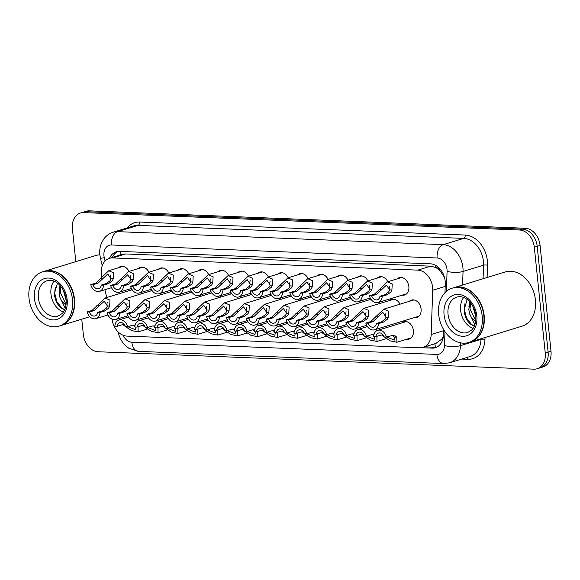 <?xml version="1.0" encoding="UTF-8"?>
<svg xmlns="http://www.w3.org/2000/svg" width="580" height="580" viewBox="0 0 580 580"><rect width="100%" height="100%" fill="white"/><g stroke="black" fill="none" stroke-linecap="round" stroke-linejoin="round"><path stroke-width="0.87" d="M401.693 322.973A9.084 6.801 73 0 1 403.796 321.733A9.084 6.801 73 0 1 413.417 330.694A9.084 6.801 73 0 1 409.11 339.104A9.084 6.801 73 0 1 406.682 339.249M409.371 301.325A9.084 6.801 73 0 1 411.466 300.092A9.084 6.801 73 0 1 421.095 309.053A9.084 6.801 73 0 1 416.781 317.463A9.084 6.801 73 0 1 414.352 317.608M397.14 278.893A9.084 6.801 73 0 1 399.236 277.653A9.084 6.801 73 0 1 408.864 286.614A9.084 6.801 73 0 1 404.55 295.024A9.084 6.801 73 0 1 402.121 295.169M111.918 319.094L112.563 321.784A17.03 12.753 -107 0 0 126.853 336.095L419.732 347.797A17.03 12.753 -107 0 0 422.994 347.384A17.03 12.753 -107 0 0 431.172 334.515L432.709 290.232A17.03 12.753 -107 0 0 432.608 287.346A17.03 12.753 -107 0 0 417.825 270.128L112.658 257.933A17.03 12.753 -107 0 0 109.403 258.346A17.03 12.753 -107 0 0 101.681 276.406M444.454 277.291L440.162 271.027A5.677 4.248 -107 0 0 435.805 267.474A17.03 10.911 -87.7 0 1 435.674 265.379M435.805 267.474L435.573 267.46A17.03 12.753 73 0 1 440.162 271.027M422.994 347.384L435.95 343.418L441.8 339.068L443.359 336.618M435.573 267.46L430.795 266.155L125.628 253.96L122.351 254.381L109.403 258.346M104.871 289.724L106.742 297.525M391.609 324.568A9.084 6.801 73 0 1 392.341 325.837M270.041 295.757A9.084 6.801 73 0 1 271.223 294.901M279.864 298.156A9.084 6.801 73 0 1 280.589 299.418M289.942 296.554A9.084 6.801 73 0 1 291.131 295.699M299.766 298.954A9.084 6.801 73 0 1 300.491 300.215M329.752 298.149A9.084 6.801 73 0 1 330.933 297.293M339.575 300.541A9.084 6.801 73 0 1 340.3 301.803M349.66 298.939A9.084 6.801 73 0 1 350.842 298.084M359.477 301.339A9.084 6.801 73 0 1 360.202 302.601M369.562 299.737A9.084 6.801 73 0 1 370.743 298.881M379.385 302.129A9.084 6.801 73 0 1 380.11 303.398M389.463 300.534A9.084 6.801 73 0 1 391.565 299.294A9.084 6.801 73 0 1 400.012 304.188M309.851 297.351A9.084 6.801 73 0 1 311.032 296.496M319.667 299.744A9.084 6.801 73 0 1 320.392 301.013M250.139 294.966A9.084 6.801 73 0 1 251.321 294.111M259.956 297.359A9.084 6.801 73 0 1 260.681 298.62M230.231 294.169A9.084 6.801 73 0 1 231.413 293.313M240.055 296.568A9.084 6.801 73 0 1 240.78 297.83M210.33 293.371A9.084 6.801 73 0 1 211.512 292.516M220.146 295.771A9.084 6.801 73 0 1 220.871 297.032M190.421 292.581A9.084 6.801 73 0 1 191.61 291.726M200.245 294.974A9.084 6.801 73 0 1 200.97 296.235M170.52 291.784A9.084 6.801 73 0 1 171.702 290.928M180.337 294.176A9.084 6.801 73 0 1 181.069 295.445M150.619 290.986A9.084 6.801 73 0 1 151.8 290.13M160.435 293.386A9.084 6.801 73 0 1 161.16 294.647M130.71 290.196A9.084 6.801 73 0 1 131.892 289.34M140.534 292.588A9.084 6.801 73 0 1 141.259 293.85M257.81 273.325A9.084 6.801 73 0 1 259.905 272.085A9.084 6.801 73 0 1 268.359 276.979M277.719 274.115A9.084 6.801 73 0 1 279.814 272.883A9.084 6.801 73 0 1 288.26 277.776M317.521 275.71A9.084 6.801 73 0 1 319.623 274.47A9.084 6.801 73 0 1 328.07 279.364M337.43 276.5A9.084 6.801 73 0 1 339.525 275.268A9.084 6.801 73 0 1 347.971 280.162M357.331 277.298A9.084 6.801 73 0 1 359.426 276.065A9.084 6.801 73 0 1 367.88 280.959M377.239 278.095A9.084 6.801 73 0 1 379.334 276.856A9.084 6.801 73 0 1 387.781 281.757M297.62 274.913A9.084 6.801 73 0 1 299.715 273.68A9.084 6.801 73 0 1 308.168 278.574M237.909 272.527A9.084 6.801 73 0 1 240.004 271.295A9.084 6.801 73 0 1 248.45 276.189M218 271.73A9.084 6.801 73 0 1 220.103 270.498A9.084 6.801 73 0 1 228.549 275.391M198.099 270.933A9.084 6.801 73 0 1 200.194 269.7A9.084 6.801 73 0 1 208.648 274.594M178.19 270.142A9.084 6.801 73 0 1 180.293 268.902A9.084 6.801 73 0 1 188.739 273.803M158.289 269.345A9.084 6.801 73 0 1 160.385 268.112A9.084 6.801 73 0 1 168.838 273.006M138.388 268.547A9.084 6.801 73 0 1 140.483 267.315A9.084 6.801 73 0 1 148.929 272.208M118.479 267.757A9.084 6.801 73 0 1 120.582 266.517A9.084 6.801 73 0 1 129.028 271.411M75.806 261.645L72.413 228.781A17.03 12.753 73 0 1 80.489 213.019L83.368 212.135A17.03 12.753 73 0 1 86.623 211.722L522.406 229.136A17.03 12.753 73 0 1 537.196 246.355L548.122 352.103A17.03 12.753 73 0 1 540.045 367.865A17.03 12.753 73 0 0 548.122 352.103L537.196 246.355A17.03 12.753 73 0 0 522.406 229.136L86.623 211.722A17.03 12.753 73 0 0 83.368 212.135L86.239 211.258A17.03 12.753 73 0 1 89.501 210.844L525.284 228.252A17.03 12.753 73 0 1 540.074 245.478L551 351.219A17.03 12.753 73 0 1 542.923 366.981L537.167 368.742A17.03 12.753 73 0 1 533.912 369.156L98.121 351.748A17.03 12.753 73 0 1 83.339 334.522L81.751 319.181M444.969 292.675L445.273 283.924A17.03 12.753 -107 0 0 445.172 281.039A17.03 12.753 -107 0 0 430.382 263.82L119.545 251.394A17.03 12.753 -107 0 0 116.29 251.807A17.03 12.753 -107 0 0 109.482 258.317M80.489 213.019A17.03 12.753 73 0 1 83.745 212.606L519.535 230.013A17.03 12.753 73 0 1 534.318 247.232L545.243 352.981A17.03 12.753 73 0 1 537.167 368.742M421.515 347.71L432.064 348.13A17.03 12.753 -107 0 0 435.319 347.717A17.03 12.753 -107 0 0 443.497 334.849L443.678 329.679M112.36 257.44A17.03 12.753 73 0 1 117.762 251.481M436.726 347.166A17.03 12.753 73 0 1 434.942 347.253L424.756 346.847M379.965 296.206L384.902 294.698L388.716 291.878L389.666 289.884L386.454 285.128L376.594 294.364L371.664 295.88A5.677 4.248 -107 0 0 377.304 299.802A5.677 4.248 -107 0 0 379.965 296.206L382.213 296.3L387.143 294.792L390.891 291.965L391.906 289.971L392.239 283.939L387.36 281.88L401.664 277.501M389.513 286.085A5.677 4.248 -107 0 0 389.267 288.695A5.677 4.248 -107 0 0 389.579 290.181M382.213 296.3A8.511 6.38 -107 0 1 378.131 302.513A8.511 6.38 -107 0 1 369.416 295.786L374.346 294.277L387.36 281.88M369.416 295.786L371.664 295.88M381.307 321.98L385.12 319.16L386.077 317.166L382.858 312.41L372.998 321.646L368.068 323.154A5.677 4.248 -107 0 0 373.709 327.084A5.677 4.248 -107 0 0 376.369 323.488L381.307 321.98L383.554 322.067L378.617 323.582L376.369 323.488M385.925 313.367A5.677 4.248 -107 0 0 385.678 315.977A5.677 4.248 -107 0 0 385.983 317.463M368.068 323.154L365.82 323.067L370.75 321.559L383.764 309.162L388.643 311.221L388.31 317.253L387.302 319.246L383.554 322.067M365.82 323.067A8.511 6.38 -107 0 0 374.535 329.795A8.511 6.38 -107 0 0 378.617 323.582M386.468 337.024L394.327 340.061L394.552 337.147L391.906 335.392M386.425 337.038L384.177 336.951A5.677 4.248 -107 0 0 378.537 333.029A5.677 4.248 -107 0 0 375.869 336.618L373.629 336.531A8.511 6.38 -107 0 1 377.703 330.31A8.511 6.38 -107 0 1 386.425 337.038L393.001 335.32L395.451 336.045L396.792 337.234L396.901 342.243L390.275 340.902L384.228 336.951M384.156 336.886L382.387 335.523M375.869 336.618L380.806 335.11L383.162 335.008M360.064 295.416L364.994 293.9L368.815 291.08L369.764 289.087L366.546 284.33L356.693 293.574L351.755 295.082A5.677 4.248 -107 0 0 357.396 299.005A5.677 4.248 -107 0 0 360.064 295.416L362.312 295.503L367.242 293.995L370.99 291.167L372.005 289.181L372.338 283.149L367.452 281.09L381.763 276.711M369.612 285.287A5.677 4.248 -107 0 0 369.366 287.897A5.677 4.248 -107 0 0 369.677 289.391M362.312 295.503A8.511 6.38 -107 0 1 358.23 301.716A8.511 6.38 -107 0 1 349.508 294.995L354.445 293.48L367.452 281.09M349.508 294.995L351.755 295.082M340.156 294.618L345.093 293.11L348.906 290.29L349.863 288.289L346.644 283.54L336.784 292.777L331.854 294.285A5.677 4.248 -107 0 0 337.495 298.207A5.677 4.248 -107 0 0 340.156 294.618L342.403 294.705L347.34 293.197L351.089 290.377L352.096 288.383L352.43 282.351L347.55 280.292L361.862 275.913M349.704 284.497A5.677 4.248 -107 0 0 349.464 287.107A5.677 4.248 -107 0 0 349.769 288.594M342.403 294.705A8.511 6.38 -107 0 1 338.321 300.926A8.511 6.38 -107 0 1 329.607 294.198L334.537 292.69L347.55 280.292M329.607 294.198L331.854 294.285M320.254 293.821L325.184 292.313L329.005 289.493L329.955 287.499L326.736 282.743L316.883 291.979L311.946 293.494A5.677 4.248 -107 0 0 317.594 297.417A5.677 4.248 -107 0 0 320.254 293.821L322.502 293.915L327.432 292.4L331.18 289.579L332.195 287.586L332.529 281.554L327.649 279.495L341.954 275.116M329.802 283.7A5.677 4.248 -107 0 0 329.556 286.31A5.677 4.248 -107 0 0 329.868 287.796M322.502 293.915A8.511 6.38 -107 0 1 318.42 300.128A8.511 6.38 -107 0 1 309.705 293.4L314.635 291.892L327.649 279.495M309.705 293.4L311.946 293.494M300.353 293.031L305.283 291.515L309.096 288.695L310.053 286.701L306.834 281.945L296.974 291.189L292.044 292.697A5.677 4.248 -107 0 0 297.685 296.619A5.677 4.248 -107 0 0 300.353 293.031L302.593 293.118L307.531 291.61L311.279 288.782L312.286 286.788L312.62 280.763L307.741 278.704L322.052 274.325M309.901 282.902A5.677 4.248 -107 0 0 309.655 285.512A5.677 4.248 -107 0 0 309.966 287.006M302.593 293.118A8.511 6.38 -107 0 1 298.519 299.331A8.511 6.38 -107 0 1 289.797 292.603L294.734 291.095L307.741 278.704M289.797 292.603L292.044 292.697M361.398 321.182L365.219 318.362L366.168 316.368L362.95 311.612L353.097 320.856L348.16 322.364A5.677 4.248 -107 0 0 353.807 326.286A5.677 4.248 -107 0 0 356.468 322.697L361.398 321.182L363.645 321.276L358.715 322.785L356.468 322.697M366.016 312.569A5.677 4.248 -107 0 0 365.77 315.179A5.677 4.248 -107 0 0 366.082 316.673M348.16 322.364L345.919 322.27L350.849 320.762L363.863 308.371L368.742 310.43L368.409 316.455L367.394 318.449L363.645 321.276M345.919 322.27A8.511 6.38 -107 0 0 354.634 328.998A8.511 6.38 -107 0 0 358.715 322.785M341.497 320.392L345.31 317.564L346.267 315.571L343.048 310.822L333.188 320.058L328.258 321.567A5.677 4.248 -107 0 0 333.899 325.489A5.677 4.248 -107 0 0 336.567 321.9L341.497 320.392L343.744 320.479L338.807 321.987L336.567 321.9M346.115 311.772A5.677 4.248 -107 0 0 345.868 314.389A5.677 4.248 -107 0 0 346.18 315.875M328.258 321.567L326.011 321.48L330.948 319.964L343.954 307.574L348.834 309.633L348.5 315.665L347.493 317.651L343.744 320.479M326.011 321.48A8.511 6.38 -107 0 0 334.732 328.207A8.511 6.38 -107 0 0 338.807 321.987M321.595 319.594L325.409 316.774L326.359 314.781L323.14 310.024L313.287 319.261L308.357 320.769A5.677 4.248 -107 0 0 313.998 324.699A5.677 4.248 -107 0 0 316.658 321.102L321.595 319.594L323.836 319.681L318.906 321.197L316.658 321.102M326.207 310.981A5.677 4.248 -107 0 0 325.96 313.591A5.677 4.248 -107 0 0 326.272 315.078M308.357 320.769L306.11 320.682L311.039 319.174L324.053 306.776L328.933 308.836L328.599 314.868L327.584 316.861L323.836 319.681M306.11 320.682A8.511 6.38 -107 0 0 314.824 327.41A8.511 6.38 -107 0 0 318.906 321.197M366.567 336.226L374.426 339.271L374.789 336.574M366.517 336.24L364.276 336.154A5.677 4.248 -107 0 0 358.629 332.231A5.677 4.248 -107 0 0 355.968 335.82L353.72 335.733A8.511 6.38 -107 0 1 357.802 329.52A8.511 6.38 -107 0 1 366.517 336.24L371.454 334.732L373.933 334.624M376.507 336.422L376.884 336.436L376.993 341.453L370.373 340.105L364.327 336.154M364.247 336.088L362.486 334.725M355.968 335.82L360.898 334.312L363.261 334.218M373.368 335.16L371.998 334.602M346.666 335.436L354.518 338.474L354.887 335.776M346.615 335.45L344.368 335.356A5.677 4.248 -107 0 0 338.727 331.434A5.677 4.248 -107 0 0 336.059 335.03L333.819 334.935A8.511 6.38 -107 0 1 337.894 328.722A8.511 6.38 -107 0 1 346.615 335.45L351.545 333.942L354.025 333.833M356.599 335.631L356.983 335.646L357.091 340.656L350.465 339.314L344.418 335.363M344.346 335.298L342.577 333.935M336.059 335.03L340.996 333.514L343.353 333.42M353.466 334.37L352.096 333.805M326.757 334.638L334.617 337.676L334.979 334.986M326.707 334.653L324.466 334.566A5.677 4.248 -107 0 0 318.826 330.636A5.677 4.248 -107 0 0 316.158 334.232L313.911 334.145A8.511 6.38 -107 0 1 317.992 327.925A8.511 6.38 -107 0 1 326.707 334.653L331.644 333.145L334.123 333.036M336.697 334.834L337.082 334.849L337.183 339.858L330.564 338.517L324.517 334.566M324.445 334.5L322.676 333.137M316.158 334.232L321.088 332.724L323.451 332.623M333.558 333.572L332.188 333.007M306.856 333.841L314.708 336.886L315.078 334.189M306.805 333.855L304.558 333.768A5.677 4.248 -107 0 0 298.918 329.846A5.677 4.248 -107 0 0 296.257 333.435L294.009 333.348A8.511 6.38 -107 0 1 298.091 327.127A8.511 6.38 -107 0 1 306.805 333.855L311.736 332.347L314.215 332.238M316.796 334.036L317.173 334.051L317.282 339.068L310.655 337.719L304.616 333.768M304.536 333.703L302.774 332.34M296.257 333.435L301.187 331.927L303.55 331.832M313.657 332.775L312.286 332.217M453.93 287.665A28.384 21.257 73 0 1 454.104 287.615A28.384 21.257 73 0 1 484.177 315.621A28.384 21.257 73 0 1 470.713 341.888A28.384 21.257 73 0 1 470.539 341.939M454.104 287.615L505.354 271.926A28.384 21.257 73 0 1 535.427 299.933A28.384 21.257 73 0 1 521.964 326.207L470.713 341.888M452.125 288.216L453.748 287.724A28.384 21.257 73 0 1 483.822 315.73A28.384 21.257 73 0 1 470.358 341.997L468.741 342.49A28.384 21.257 73 0 1 438.668 314.483A28.384 21.257 73 0 1 452.125 288.216A28.384 21.257 73 0 1 482.197 316.223A28.384 21.257 73 0 1 468.741 342.49M473.062 328.374A18.509 13.862 73 0 1 460.622 310.387A18.509 13.862 73 0 1 463.608 297.504M473.352 307.269L475.803 316.02M470.815 303.159L469.952 309.038L475.76 320.762M470.162 302.361L468.807 309.387L469.524 313.548L474.889 324.684M467.132 299.49L464.101 309.981C464.457 315.571 466.443 320.182 470.061 323.829L474.23 326.315M475.694 321.24A12.832 9.614 73 0 1 469.524 313.548M472.917 306.421L475.868 316.847M469.626 301.76L468.923 306.566M464.899 303.753L464.384 309.705L466.574 318.094L471.511 324.401L474.324 326.112M44.261 271.295A28.384 21.257 73 0 1 44.442 271.244A28.384 21.257 73 0 1 74.516 299.251A28.384 21.257 73 0 1 61.052 325.518A28.384 21.257 73 0 1 60.871 325.576M44.442 271.244L95.693 255.555A28.384 21.257 73 0 1 99.869 254.867M42.463 271.846L44.08 271.353A28.384 21.257 73 0 1 74.153 299.36A28.384 21.257 73 0 1 60.69 325.626L59.073 326.127A28.384 21.257 73 0 1 29 298.113A28.384 21.257 73 0 1 42.463 271.846A28.384 21.257 73 0 1 72.536 299.853A28.384 21.257 73 0 1 59.073 326.127M63.394 312.004A18.509 13.862 73 0 1 50.96 294.017A18.509 13.862 73 0 1 53.947 281.133M63.691 290.899L66.142 299.65M61.147 286.788L60.284 292.668L66.091 304.391M60.494 285.991L59.145 293.016L59.856 297.177L65.221 308.313M57.464 283.12L54.433 293.611C54.788 299.2 56.775 303.818 60.392 307.458L64.569 309.945M66.033 304.87A12.832 9.614 73 0 1 59.856 297.177M63.256 290.051L66.2 300.476M59.958 285.389L59.254 290.196M55.231 287.39L54.723 293.335L56.905 301.723L61.85 308.031L64.663 309.742M301.687 318.797L305.508 315.977L306.457 313.983L303.238 309.227L293.386 318.464L288.449 319.979A5.677 4.248 -107 0 0 294.089 323.901A5.677 4.248 -107 0 0 296.757 320.305L301.687 318.797L303.935 318.891L298.997 320.399L296.757 320.305M306.305 310.184A5.677 4.248 -107 0 0 306.059 312.794A5.677 4.248 -107 0 0 306.37 314.287M288.449 319.979L286.201 319.885L291.138 318.376L304.145 305.979L309.024 308.038L308.698 314.07L307.683 316.064L303.935 318.891M286.201 319.885A8.511 6.38 -107 0 0 294.923 326.613A8.511 6.38 -107 0 0 298.997 320.399M280.445 292.233L285.382 290.725L289.195 287.905L290.145 285.904L286.926 281.155L277.073 290.392L272.143 291.899A5.677 4.248 -107 0 0 277.784 295.822A5.677 4.248 -107 0 0 280.445 292.233L282.692 292.32L287.622 290.812L291.37 287.992L292.385 285.998L292.719 279.966L287.839 277.907L302.144 273.528M289.993 282.105A5.677 4.248 -107 0 0 289.746 284.722A5.677 4.248 -107 0 0 290.058 286.208M282.692 292.32A8.511 6.38 -107 0 1 278.61 298.54A8.511 6.38 -107 0 1 269.896 291.812L274.826 290.297L287.839 277.907M269.896 291.812L272.143 291.899M260.543 291.435L265.473 289.927L269.294 287.107L270.244 285.113L267.025 280.357L257.172 289.594L252.235 291.102A5.677 4.248 -107 0 0 257.875 295.031A5.677 4.248 -107 0 0 260.543 291.435L262.784 291.53L267.721 290.014L271.469 287.194L272.484 285.2L272.81 279.168L267.931 277.11L282.243 272.731M270.091 281.314A5.677 4.248 -107 0 0 269.845 283.924A5.677 4.248 -107 0 0 270.157 285.411M262.784 291.53A8.511 6.38 -107 0 1 258.709 297.743A8.511 6.38 -107 0 1 249.987 291.015L254.924 289.507L267.931 277.11M249.987 291.015L252.235 291.102M240.635 290.638L245.572 289.13L249.386 286.31L250.335 284.316L247.124 279.56L237.263 288.796L232.333 290.312A5.677 4.248 -107 0 0 237.974 294.234A5.677 4.248 -107 0 0 240.635 290.638L242.882 290.732L247.812 289.224L251.561 286.397L252.575 284.403L252.909 278.371L248.03 276.319L262.341 271.94M250.183 280.517A5.677 4.248 -107 0 0 249.944 283.127A5.677 4.248 -107 0 0 250.248 284.62M242.882 290.732A8.511 6.38 -107 0 1 238.8 296.945A8.511 6.38 -107 0 1 230.086 290.217L235.016 288.709L248.03 276.319M230.086 290.217L232.333 290.312M220.733 289.848L225.663 288.34L229.484 285.512L230.434 283.519L227.215 278.77L217.362 288.006L212.425 289.514A5.677 4.248 -107 0 0 218.065 293.437A5.677 4.248 -107 0 0 220.733 289.848L222.981 289.935L227.911 288.427L231.659 285.599L232.674 283.613L233.008 277.581L228.129 275.522L242.433 271.143M230.282 279.719A5.677 4.248 -107 0 0 230.035 282.337A5.677 4.248 -107 0 0 230.347 283.823M222.981 289.935A8.511 6.38 -107 0 1 218.899 296.155A8.511 6.38 -107 0 1 210.185 289.427L215.115 287.912L228.129 275.522M210.185 289.427L212.425 289.514M281.786 318L285.599 315.179L286.549 313.185L283.337 308.437L273.477 317.673L268.547 319.181A5.677 4.248 -107 0 0 274.188 323.103A5.677 4.248 -107 0 0 276.849 319.515L281.786 318L284.026 318.094L279.096 319.602L276.849 319.515M286.397 309.387A5.677 4.248 -107 0 0 286.157 311.996A5.677 4.248 -107 0 0 286.462 313.49M268.547 319.181L266.3 319.094L271.23 317.579L284.243 305.189L289.123 307.248L288.789 313.28L287.774 315.266L284.026 318.094M266.3 319.094A8.511 6.38 -107 0 0 275.014 325.815A8.511 6.38 -107 0 0 279.096 319.602M261.877 317.209L265.698 314.389L266.648 312.395L263.429 307.639L253.576 316.876L248.639 318.384A5.677 4.248 -107 0 0 254.279 322.306A5.677 4.248 -107 0 0 256.947 318.717L261.877 317.209L264.125 317.296L259.195 318.804L256.947 318.717M266.495 308.596A5.677 4.248 -107 0 0 266.249 311.206A5.677 4.248 -107 0 0 266.561 312.692M248.639 318.384L246.399 318.297L251.329 316.789L264.342 304.391L269.221 306.45L268.888 312.482L267.873 314.476L264.125 317.296M246.399 318.297A8.511 6.38 -107 0 0 255.113 325.025A8.511 6.38 -107 0 0 259.195 318.804M241.976 316.412L245.789 313.591L246.746 311.598L243.527 306.842L233.667 316.078L228.737 317.594A5.677 4.248 -107 0 0 234.378 321.516A5.677 4.248 -107 0 0 237.046 317.92L241.976 316.412L244.224 316.499L239.286 318.014L237.046 317.92M246.594 307.799A5.677 4.248 -107 0 0 246.348 310.409A5.677 4.248 -107 0 0 246.66 311.895M228.737 317.594L226.49 317.499L231.427 315.991L244.434 303.594L249.313 305.653L248.98 311.685L247.972 313.678L244.224 316.499M226.49 317.499A8.511 6.38 -107 0 0 235.212 324.227A8.511 6.38 -107 0 0 239.286 318.014M222.075 315.614L225.888 312.794L226.838 310.8L223.619 306.044L213.766 315.288L208.829 316.796A5.677 4.248 -107 0 0 214.477 320.718A5.677 4.248 -107 0 0 217.137 317.13L222.075 315.614L224.315 315.708L219.385 317.216L217.137 317.13M226.686 307.001A5.677 4.248 -107 0 0 226.439 309.611A5.677 4.248 -107 0 0 226.751 311.105M208.829 316.796L206.589 316.702L211.519 315.194L224.532 302.803L229.412 304.863L229.078 310.887L228.063 312.881L224.315 315.708M206.589 316.702A8.511 6.38 -107 0 0 215.303 323.43A8.511 6.38 -107 0 0 219.385 317.216M286.948 333.05L294.807 336.088L295.169 333.391M286.904 333.065L284.657 332.971A5.677 4.248 -107 0 0 279.016 329.048A5.677 4.248 -107 0 0 276.348 332.644L274.108 332.55A8.511 6.38 -107 0 1 278.183 326.337A8.511 6.38 -107 0 1 286.904 333.065L291.834 331.55L294.314 331.448M296.887 333.239L297.272 333.254L297.373 338.27L290.754 336.929L284.707 332.978M284.635 332.913L282.866 331.55M276.348 332.644L281.286 331.129L283.642 331.035M293.748 331.985L292.385 331.419M267.046 332.253L274.906 335.291L275.268 332.601M266.996 332.267L264.748 332.18A5.677 4.248 -107 0 0 259.108 328.251A5.677 4.248 -107 0 0 256.447 331.847L254.2 331.753A8.511 6.38 -107 0 1 258.281 325.539A8.511 6.38 -107 0 1 266.996 332.267L271.933 330.76L274.412 330.651M276.986 332.449L277.363 332.463L277.472 337.473L270.853 336.132L264.806 332.18M264.726 332.115L262.965 330.752M256.447 331.847L261.377 330.339L263.74 330.238M273.847 331.187L272.477 330.622M247.145 331.455L254.997 334.5L255.36 331.803M247.094 331.47L244.847 331.383A5.677 4.248 -107 0 0 239.206 327.461A5.677 4.248 -107 0 0 236.538 331.049L234.298 330.962A8.511 6.38 -107 0 1 238.373 324.742A8.511 6.38 -107 0 1 247.094 331.47L252.024 329.962L254.504 329.853M257.078 331.651L257.462 331.666L257.571 336.675L250.944 335.334L244.898 331.383M244.825 331.318L243.056 329.955M236.538 331.049L241.476 329.541L243.832 329.447M253.946 330.39L252.575 329.832M200.832 289.05L205.762 287.542L209.576 284.722L210.533 282.728L207.314 277.972L197.454 287.209L192.524 288.717A5.677 4.248 -107 0 0 198.164 292.646A5.677 4.248 -107 0 0 200.832 289.05L203.073 289.137L208.01 287.629L211.758 284.809L212.766 282.815L213.099 276.783L208.22 274.724L222.531 270.345M210.381 278.929A5.677 4.248 -107 0 0 210.134 281.539A5.677 4.248 -107 0 0 210.446 283.025M203.073 289.137A8.511 6.38 -107 0 1 198.998 295.358A8.511 6.38 -107 0 1 190.276 288.63L195.213 287.122L208.22 274.724M190.276 288.63L192.524 288.717M180.924 288.253L185.861 286.745L189.674 283.924L190.624 281.931L187.405 277.175L177.553 286.411L172.615 287.926A5.677 4.248 -107 0 0 178.263 291.849A5.677 4.248 -107 0 0 180.924 288.253L183.171 288.347L188.101 286.839L191.85 284.012L192.864 282.018L193.198 275.986L188.319 273.927L202.623 269.548M190.472 278.132A5.677 4.248 -107 0 0 190.225 280.742A5.677 4.248 -107 0 0 190.537 282.228M183.171 288.347A8.511 6.38 -107 0 1 179.09 294.56A8.511 6.38 -107 0 1 170.375 287.832L175.305 286.324L188.319 273.927M170.375 287.832L172.615 287.926M161.022 287.462L165.952 285.947L169.773 283.127L170.723 281.133L167.504 276.377L157.644 285.621L152.714 287.129A5.677 4.248 -107 0 0 158.354 291.051A5.677 4.248 -107 0 0 161.022 287.462L163.263 287.549L168.2 286.041L171.948 283.214L172.963 281.22L173.29 275.195L168.41 273.137L182.722 268.757M170.571 277.334A5.677 4.248 -107 0 0 170.324 279.944A5.677 4.248 -107 0 0 170.636 281.438M163.263 287.549A8.511 6.38 -107 0 1 159.188 293.763A8.511 6.38 -107 0 1 150.466 287.042L155.404 285.527L168.41 273.137M150.466 287.042L152.714 287.129M141.114 286.665L146.051 285.157L149.865 282.337L150.815 280.336L147.603 275.587L137.743 284.824L132.813 286.332A5.677 4.248 -107 0 0 138.453 290.254A5.677 4.248 -107 0 0 141.114 286.665L143.362 286.752L148.291 285.244L152.04 282.424L153.055 280.43L153.388 274.398L148.509 272.339L162.813 267.96M150.662 276.544A5.677 4.248 -107 0 0 150.423 279.154A5.677 4.248 -107 0 0 150.727 280.64M143.362 286.752A8.511 6.38 -107 0 1 139.28 292.973A8.511 6.38 -107 0 1 130.565 286.244L135.495 284.736L148.509 272.339M130.565 286.244L132.813 286.332M121.213 285.868L126.143 284.36L129.963 281.539L130.913 279.546L127.694 274.789L117.841 284.026L112.904 285.534A5.677 4.248 -107 0 0 118.545 289.464A5.677 4.248 -107 0 0 121.213 285.868L123.46 285.962L128.39 284.446L132.138 281.626L133.153 279.632L133.487 273.601L128.6 271.541L142.912 267.162M130.761 275.746A5.677 4.248 -107 0 0 130.514 278.356A5.677 4.248 -107 0 0 130.826 279.843M123.46 285.962A8.511 6.38 -107 0 1 119.378 292.175A8.511 6.38 -107 0 1 110.664 285.447L115.594 283.939L128.6 271.541M110.664 285.447L112.904 285.534M101.304 285.077L106.241 283.562L110.055 280.742L111.012 278.748L107.793 273.992L97.933 283.236L93.003 284.744A5.677 4.248 -107 0 0 98.644 288.666A5.677 4.248 -107 0 0 101.304 285.077L103.552 285.164L108.489 283.656L112.237 280.829L113.245 278.835L113.578 272.81L108.699 270.751L123.011 266.372M110.86 274.949A5.677 4.248 -107 0 0 110.613 277.559A5.677 4.248 -107 0 0 110.925 279.052M103.552 285.164A8.511 6.38 -107 0 1 99.477 291.377A8.511 6.38 -107 0 1 90.755 284.649L95.685 283.142L108.699 270.751M90.755 284.649L93.003 284.744M202.166 314.824L205.987 312.004L206.937 310.003L203.718 305.254L193.858 314.49L188.928 315.998A5.677 4.248 -107 0 0 194.568 319.921A5.677 4.248 -107 0 0 197.236 316.332L202.166 314.824L204.414 314.911L199.476 316.419L197.236 316.332M206.785 306.211A5.677 4.248 -107 0 0 206.538 308.821A5.677 4.248 -107 0 0 206.85 310.307M188.928 315.998L186.68 315.911L191.618 314.404L204.624 302.006L209.503 304.065L209.177 310.097L208.162 312.091L204.414 314.911M186.68 315.911A8.511 6.38 -107 0 0 195.402 322.639A8.511 6.38 -107 0 0 199.476 316.419M182.265 314.026L186.079 311.206L187.028 309.212L183.816 304.457L173.957 313.693L169.026 315.201A5.677 4.248 -107 0 0 174.667 319.13A5.677 4.248 -107 0 0 177.328 315.535L182.265 314.026L184.505 314.113L179.575 315.629L177.328 315.535M186.876 305.413A5.677 4.248 -107 0 0 186.637 308.024A5.677 4.248 -107 0 0 186.941 309.51M169.026 315.201L166.779 315.114L171.709 313.606L184.723 301.208L189.602 303.267L189.268 309.299L188.254 311.293L184.505 314.113M166.779 315.114A8.511 6.38 -107 0 0 175.493 321.842A8.511 6.38 -107 0 0 179.575 315.629M162.356 313.229L166.177 310.409L167.127 308.415L163.908 303.659L154.055 312.895L149.118 314.411A5.677 4.248 -107 0 0 154.758 318.333A5.677 4.248 -107 0 0 157.426 314.737L162.356 313.229L164.604 313.323L159.674 314.831L157.426 314.737M166.975 304.616A5.677 4.248 -107 0 0 166.728 307.226A5.677 4.248 -107 0 0 167.04 308.719M149.118 314.411L146.878 314.317L151.808 312.808L164.814 300.418L169.701 302.477L169.367 308.502L168.352 310.496L164.604 313.323M146.878 314.317A8.511 6.38 -107 0 0 155.592 321.044A8.511 6.38 -107 0 0 159.674 314.831M142.455 312.439L146.269 309.611L147.226 307.618L144.007 302.869L134.147 312.105L129.217 313.613A5.677 4.248 -107 0 0 134.857 317.536A5.677 4.248 -107 0 0 137.518 313.947L142.455 312.439L144.703 312.526L139.766 314.034L137.518 313.947M147.073 303.818A5.677 4.248 -107 0 0 146.827 306.436A5.677 4.248 -107 0 0 147.139 307.922M129.217 313.613L126.969 313.526L131.906 312.011L144.913 299.621L149.792 301.68L149.459 307.712L148.451 309.698L144.703 312.526M126.969 313.526A8.511 6.38 -107 0 0 135.691 320.254A8.511 6.38 -107 0 0 139.766 314.034M122.547 311.641L126.368 308.821L127.317 306.827L124.098 302.071L114.246 311.308L109.308 312.816A5.677 4.248 -107 0 0 114.956 316.745A5.677 4.248 -107 0 0 117.617 313.149L122.547 311.641L124.794 311.728L119.864 313.236L117.617 313.149M127.165 303.028A5.677 4.248 -107 0 0 126.918 305.638A5.677 4.248 -107 0 0 127.23 307.125M109.308 312.816L107.068 312.729L111.998 311.221L125.012 298.823L129.891 300.882L129.557 306.914L128.543 308.908L124.794 311.728M107.068 312.729A8.511 6.38 -107 0 0 115.782 319.457A8.511 6.38 -107 0 0 119.864 313.236M102.646 310.844L106.466 308.024L107.416 306.03L104.197 301.274L94.337 310.51L89.407 312.025A5.677 4.248 -107 0 0 95.047 315.948A5.677 4.248 -107 0 0 97.715 312.352L102.646 310.844L104.893 310.938L99.956 312.446L97.715 312.352M107.264 302.231A5.677 4.248 -107 0 0 107.017 304.841A5.677 4.248 -107 0 0 107.329 306.327M89.407 312.025L87.159 311.931L92.097 310.423L105.103 298.026L109.982 300.085L109.656 306.117L108.641 308.111L104.893 310.938M87.159 311.931A8.511 6.38 -107 0 0 95.881 318.659A8.511 6.38 -107 0 0 99.956 312.446M227.237 330.658L235.096 333.703L235.458 331.006M227.186 330.68L224.946 330.586A5.677 4.248 -107 0 0 219.305 326.663A5.677 4.248 -107 0 0 216.637 330.252L214.39 330.165A8.511 6.38 -107 0 1 218.471 323.952A8.511 6.38 -107 0 1 227.186 330.68L232.123 329.164L234.603 329.056M237.176 330.854L237.554 330.868L237.662 335.885L231.043 334.537L224.996 330.586M224.924 330.52L223.155 329.157M216.637 330.252L221.567 328.744L223.931 328.65M234.037 329.592L232.667 329.034M207.335 329.868L215.187 332.906L215.557 330.208M207.285 329.882L205.037 329.788A5.677 4.248 -107 0 0 199.397 325.866A5.677 4.248 -107 0 0 196.736 329.462L194.488 329.368A8.511 6.38 -107 0 1 198.57 323.154A8.511 6.38 -107 0 1 207.285 329.882L212.215 328.374L214.694 328.265M217.275 330.063L217.652 330.078L217.761 335.088L211.135 333.746L205.095 329.795M205.015 329.73L203.254 328.367M196.736 329.462L201.666 327.946L204.022 327.852M214.136 328.802L212.766 328.236M187.427 329.07L195.286 332.108L195.649 329.418M187.383 329.085L185.136 328.998A5.677 4.248 -107 0 0 179.495 325.075A5.677 4.248 -107 0 0 176.827 328.664L174.58 328.577A8.511 6.38 -107 0 1 178.662 322.357A8.511 6.38 -107 0 1 187.383 329.085L192.313 327.577L194.793 327.468M197.367 329.266L197.751 329.281L197.852 334.29L191.233 332.949L185.187 328.998M185.114 328.933L183.345 327.57M176.827 328.664L181.765 327.156L184.121 327.055M194.227 328.005L192.864 327.439M167.526 328.273L175.377 331.318L175.747 328.621M167.475 328.287L165.227 328.2A5.677 4.248 -107 0 0 159.587 324.278A5.677 4.248 -107 0 0 156.926 327.867L154.679 327.78A8.511 6.38 -107 0 1 158.76 321.567A8.511 6.38 -107 0 1 167.475 328.287L172.412 326.779L174.885 326.671M177.465 328.469L177.843 328.483L177.951 333.5L171.332 332.151L165.285 328.2M165.206 328.135L163.444 326.772M156.926 327.867L161.856 326.359L164.22 326.264M174.326 327.207L172.956 326.649M147.617 327.482L155.476 330.52L155.839 327.823M147.574 327.497L145.326 327.403A5.677 4.248 -107 0 0 139.686 323.481A5.677 4.248 -107 0 0 137.018 327.076L134.778 326.982A8.511 6.38 -107 0 1 138.852 320.769A8.511 6.38 -107 0 1 147.574 327.497L152.504 325.989L154.983 325.88M157.557 327.671L157.941 327.693L158.05 332.702L151.424 331.361L145.377 327.41M145.304 327.345L143.535 325.982M137.018 327.076L141.955 325.561L144.311 325.467M154.418 326.417L153.055 325.851M127.716 326.685L135.575 329.723L135.938 327.033M127.665 326.7L125.425 326.613A5.677 4.248 -107 0 0 119.777 322.683A5.677 4.248 -107 0 0 117.116 326.279L114.869 326.192A8.511 6.38 -107 0 1 118.951 319.971A8.511 6.38 -107 0 1 127.665 326.7L132.602 325.192L135.082 325.083M137.656 326.881L138.033 326.895L138.141 331.905L131.522 330.564L125.476 326.613M125.403 326.547L123.634 325.184M117.116 326.279L122.046 324.771L124.41 324.669M134.516 325.619L133.146 325.054M445.186 286.418L432.709 290.232M120.712 254.881A5.677 4.248 -107 0 0 118.813 255.468M435.609 347.26A17.03 10.911 -87.7 0 1 434.84 343.759M441.8 339.068A17.03 4.712 2 0 0 442.83 339.235M442.932 274.666A17.03 4.712 2 0 0 443.591 274.789M120.799 254.859A17.03 10.911 -87.7 0 1 120.676 251.444M430.795 266.155L417.825 270.128M443.642 330.701L431.172 334.515M125.628 253.96L112.658 257.933M89.501 210.844L83.745 212.606M525.284 228.252L519.535 230.013M540.074 245.478L534.318 247.232M551 351.219L545.243 352.981M446.382 291.356L447.078 271.396A11.354 8.504 -107 0 0 447.013 269.468A11.354 8.504 -107 0 0 437.153 257.991L111.512 244.977A11.354 8.504 -107 0 0 103.958 255.758A11.354 8.504 -107 0 0 104.284 257.701L105.089 261.036M111.512 244.977A11.354 7.279 92.3 0 1 117.551 231.645L443.2 244.658A22.707 17.001 73 0 1 462.912 267.619A22.707 17.001 73 0 1 463.043 271.469L483.546 265.198A22.707 17.001 -107 0 0 483.408 261.341A22.707 17.001 -107 0 0 463.696 238.387L138.054 225.374A22.707 17.001 -107 0 0 133.712 225.924L113.209 232.196A22.707 17.001 73 0 1 117.551 231.645L138.054 225.374A2.835 1.82 -87.7 0 0 139.562 222.038L465.211 235.052A2.835 1.82 -87.7 0 1 463.696 238.387L443.2 244.658A11.354 7.279 92.3 0 0 437.153 257.991M113.209 232.196C109.584 233.341 106.582 235.429 104.197 238.452L101.877 242.215C100.079 246.123 99.397 250.292 99.854 254.729L100.441 258.151A11.354 0.616 -13.5 0 0 104.284 257.701M465.211 235.052A25.542 19.133 73 0 1 487.388 260.877A25.542 19.133 73 0 1 487.541 265.219L487.113 277.508M485.025 337.509L484.96 339.387A25.542 19.133 73 0 1 467.806 359.31L461.752 359.071M127.129 227.94A25.542 19.133 73 0 1 139.562 222.038M460.563 342.86L460.469 345.644L480.965 339.365L480.987 338.742M123.163 335.298A11.354 8.504 -107 0 0 131.805 342.229L436.878 354.423A11.354 8.504 -107 0 0 444.498 345.564A11.354 3.146 2 0 0 460.469 345.644A22.707 17.001 73 0 1 449.565 362.797L470.061 356.526A22.707 17.001 -107 0 0 480.965 339.365A2.835 0.783 -178 0 1 484.96 339.387M447.078 271.396A11.354 3.146 2 0 0 463.043 271.469L462.579 285.019M483.075 278.748L483.546 265.198A2.835 0.783 -178 0 1 487.541 265.219M444.498 345.564L444.983 331.702M467.03 357.454A2.835 1.82 -87.7 0 1 467.806 359.31M118.153 331.949L118.436 333.137A11.354 0.616 -13.5 0 0 119.494 333.145M131.805 342.229A11.354 7.279 92.3 0 0 138.547 351.371L443.613 363.566L449.565 362.797M436.878 354.423A11.354 7.279 92.3 0 0 443.613 363.566M434.942 347.253L432.064 348.13M379.088 289.464L381.321 289.55M389.666 289.884L391.906 289.971M384.902 294.698L387.143 294.792M374.346 294.277L376.594 294.364M372.998 321.646L370.75 321.559M377.732 316.832L375.492 316.738M388.31 317.253L386.077 317.166M396.792 337.234L394.552 337.147M359.18 288.666L361.42 288.753M369.764 289.087L372.005 289.181M364.994 293.9L367.242 293.995M354.445 293.48L356.693 293.574M339.278 287.868L341.519 287.955M349.863 288.289L352.096 288.383M345.093 293.11L347.34 293.197M334.537 292.69L336.784 292.777M319.37 287.071L321.61 287.165M329.955 287.499L332.195 287.586M325.184 292.313L327.432 292.4M314.635 291.892L316.883 291.979M299.469 286.281L301.709 286.368M310.053 286.701L312.286 286.788M305.283 291.515L307.531 291.61M294.734 291.095L296.974 291.189M353.097 320.856L350.849 320.762M357.824 316.035L355.583 315.948M368.409 316.455L366.168 316.368M333.188 320.058L330.948 319.964M337.923 315.237L335.682 315.15M348.5 315.665L346.267 315.571M313.287 319.261L311.039 319.174M318.014 314.447L315.781 314.353M328.599 314.868L326.359 314.781M448.036 314.237A18.509 13.862 73 0 1 456.815 297.105C465.211 294.495 474.491 304.087 475.781 315.752C476.368 324.619 473.142 328.715 471.75 329.962L467.647 332.5A18.509 13.862 73 0 1 448.036 314.237M444.062 314.701A21.344 15.986 73 0 1 458.272 294.423A21.344 15.986 73 0 1 476.803 316.006A21.344 15.986 73 0 1 462.593 336.284A21.344 15.986 73 0 1 444.062 314.701M38.374 297.866A18.509 13.862 73 0 1 47.147 280.735C55.542 278.125 64.829 287.716 66.113 299.382C66.7 308.248 63.474 312.344 62.089 313.591L57.978 316.129A18.509 13.862 73 0 1 38.374 297.866M34.394 298.33A21.344 15.986 73 0 1 48.604 278.052A21.344 15.986 73 0 1 67.142 299.642A21.344 15.986 73 0 1 52.932 319.913A21.344 15.986 73 0 1 34.394 298.33M293.386 318.464L291.138 318.376M298.113 313.649L295.873 313.562M308.698 314.07L306.457 313.983M279.567 285.483L281.8 285.57M290.145 285.904L292.385 285.998M285.382 290.725L287.622 290.812M274.826 290.297L277.073 290.392M259.659 284.686L261.899 284.78M270.244 285.113L272.484 285.2M265.473 289.927L267.721 290.014M254.924 289.507L257.172 289.594M239.757 283.895L241.998 283.982M250.335 284.316L252.575 284.403M245.572 289.13L247.812 289.224M235.016 288.709L237.263 288.796M219.849 283.098L222.089 283.185M230.434 283.519L232.674 283.613M225.663 288.34L227.911 288.427M215.115 287.912L217.362 288.006M273.477 317.673L271.23 317.579M278.212 312.852L275.971 312.765M288.789 313.28L286.549 313.185M253.576 316.876L251.329 316.789M258.303 312.062L256.063 311.967M268.888 312.482L266.648 312.395M233.667 316.078L231.427 315.991M238.402 311.264L236.161 311.17M248.98 311.685L246.746 311.598M213.766 315.288L211.519 315.194M218.493 310.467L216.26 310.38M229.078 310.887L226.838 310.8M199.948 282.3L202.188 282.395M210.533 282.728L212.766 282.815M205.762 287.542L208.01 287.629M195.213 287.122L197.454 287.209M180.047 281.51L182.279 281.597M190.624 281.931L192.864 282.018M185.861 286.745L188.101 286.839M175.305 286.324L177.553 286.411M160.138 280.713L162.378 280.8M170.723 281.133L172.963 281.22M165.952 285.947L168.2 286.041M155.404 285.527L157.644 285.621M140.237 279.915L142.47 280.002M150.815 280.336L153.055 280.43M146.051 285.157L148.291 285.244M135.495 284.736L137.743 284.824M120.328 279.118L122.569 279.212M130.913 279.546L133.153 279.632M126.143 284.36L128.39 284.446M115.594 283.939L117.841 284.026M100.427 278.327L102.667 278.414M111.012 278.748L113.245 278.835M106.241 283.562L108.489 283.656M95.685 283.142L97.933 283.236M193.858 314.49L191.618 314.404M198.592 309.669L196.352 309.582M209.177 310.097L206.937 310.003M173.957 313.693L171.709 313.606M178.684 308.879L176.451 308.785M189.268 309.299L187.028 309.212M154.055 312.895L151.808 312.808M158.782 308.082L156.542 307.994M169.367 308.502L167.127 308.415M134.147 312.105L131.906 312.011M138.881 307.284L136.641 307.197M149.459 307.712L147.226 307.618M114.246 311.308L111.998 311.221M118.972 306.494L116.732 306.399M129.557 306.914L127.317 306.827M94.337 310.51L92.097 310.423M99.071 305.696L96.831 305.609M109.656 306.117L107.416 306.03M118.436 333.137C119.618 337.973 121.938 342.099 125.389 345.513L128.789 348.217L138.547 351.371M100.441 258.151L102.254 265.705M378.131 302.513L406.652 293.785M383.764 309.162L413.895 299.94M374.535 329.795L418.883 316.223M377.703 330.31L406.225 321.581M396.901 342.243L411.205 337.864M358.23 301.716L370.265 298.033M338.321 300.926L350.363 297.243M318.42 300.128L330.455 296.445M298.519 299.331L310.554 295.648M363.863 308.371L393.994 299.149M354.634 328.998L366.669 325.315M343.954 307.574L371.019 299.294M334.732 328.207L346.767 324.517M324.053 306.776L351.11 298.497M314.824 327.41L326.866 323.727M357.802 329.52L367.423 326.569M376.993 341.453L386.331 338.597M337.894 328.722L347.514 325.779M357.091 340.656L366.422 337.799M317.992 327.925L327.613 324.981M337.183 339.858L346.521 337.002M298.091 327.127L307.712 324.184M317.282 339.068L326.62 336.204M61.052 325.518L89.82 316.716M304.145 305.979L331.209 297.7M294.923 326.613L306.958 322.93M278.61 298.54L290.652 294.85M258.709 297.743L270.744 294.06M238.8 296.945L250.843 293.262M218.899 296.155L230.934 292.465M284.243 305.189L311.3 296.909M275.014 325.815L287.056 322.132M264.342 304.391L291.399 296.112M255.113 325.025L267.148 321.342M244.434 303.594L271.498 295.314M235.212 324.227L247.247 320.544M224.532 302.803L251.589 294.517M215.303 323.43L227.345 319.747M278.183 326.337L287.803 323.394M297.373 338.27L306.711 335.414M258.281 325.539L267.902 322.596M277.472 337.473L286.81 334.617M238.373 324.742L247.993 321.798M257.571 336.675L266.901 333.819M198.998 295.358L211.033 291.675M179.09 294.56L191.132 290.877M159.188 293.763L171.223 290.08M139.28 292.973L151.322 289.289M119.378 292.175L131.413 288.492M99.477 291.377L111.512 287.695M204.624 302.006L231.688 293.726M195.402 322.639L207.437 318.957M184.723 301.208L211.78 292.929M175.493 321.842L187.536 318.159M164.814 300.418L191.879 292.132M155.592 321.044L167.627 317.361M144.913 299.621L171.97 291.341M135.691 320.254L147.726 316.564M125.012 298.823L152.069 290.544M115.782 319.457L127.825 315.774M105.103 298.026L132.168 289.746M95.881 318.659L107.916 314.976M218.471 323.952L228.092 321.008M237.662 335.885L247 333.029M198.57 323.154L208.184 320.211M217.761 335.088L227.092 332.231M178.662 322.357L188.282 319.413M197.852 334.29L207.19 331.434M158.76 321.567L168.381 318.616M177.951 333.5L187.289 330.644M138.852 320.769L148.473 317.825M158.05 332.702L167.381 329.846M118.951 319.971L128.571 317.028M138.141 331.905L147.479 329.048"/></g></svg>
